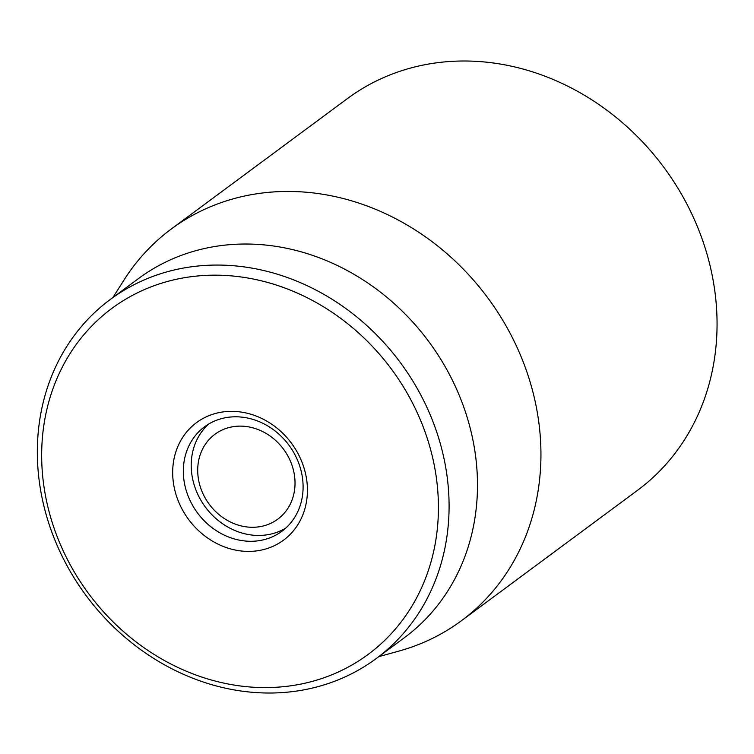 <?xml version="1.0" encoding="UTF-8"?>
<svg xmlns="http://www.w3.org/2000/svg" width="754" height="754" viewBox="0 0 754 754"><rect width="100%" height="100%" fill="white"/><g stroke="black" fill="none" stroke-linecap="round" stroke-linejoin="round"><path stroke-width="1.13" d="M461.401 620.749L637.535 490.307A243.731 213.373 -126.5 0 0 663.954 167.454A243.731 213.373 -126.5 0 0 347.434 98.576L171.299 229.009A243.731 213.373 53.5 0 1 404.728 223.636A243.731 213.373 53.5 0 1 540.543 440.524A243.731 213.373 53.5 0 1 461.401 620.749A243.731 213.373 53.5 0 1 399.026 651.051L378.791 656.649M302.995 483.21A64.995 56.899 53.5 0 1 281.892 531.268A64.995 56.899 53.5 0 1 197.482 512.899A64.995 56.899 53.5 0 1 204.532 426.811A64.995 56.899 53.5 0 1 266.775 425.379A64.995 56.899 53.5 0 1 302.995 483.21M307.312 486.076A73.119 64.015 -126.5 0 0 202.939 418.517A73.119 64.015 -126.5 0 0 209.914 539.544A73.119 64.015 -126.5 0 0 307.312 486.076M42.017 467.555A215.295 188.481 53.5 0 1 328.801 310.12A215.295 188.481 53.5 0 1 349.347 666.461A215.295 188.481 53.5 0 1 42.017 467.555M37.7 464.7A223.42 195.597 -126.5 0 0 162.195 663.52A223.42 195.597 -126.5 0 0 376.18 658.581A223.42 195.597 -126.5 0 0 448.724 493.38A223.42 195.597 -126.5 0 0 324.22 294.56A223.42 195.597 -126.5 0 0 110.244 299.498A223.42 195.597 -126.5 0 0 37.7 464.7M376.18 658.581L404.578 637.554A223.42 195.597 -126.5 0 0 477.122 472.353A223.42 195.597 -126.5 0 0 352.627 273.532A223.42 195.597 -126.5 0 0 138.642 278.462L110.244 299.498M112.864 297.557L124.118 279.838A243.731 213.373 53.5 0 1 171.299 229.009M201.789 490.958A52.808 46.23 53.5 0 1 251.751 427.546A52.808 46.23 53.5 0 1 285.559 511.598A52.808 46.23 53.5 0 1 201.789 490.958M285.691 528.158A64.995 56.899 53.5 0 1 196.238 490.75A64.995 56.899 53.5 0 1 208.622 424.078"/></g></svg>
